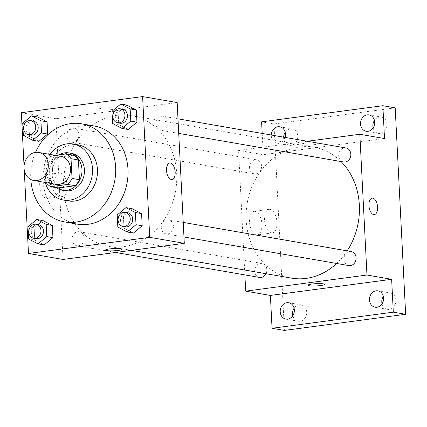 <?xml version="1.0" encoding="UTF-8"?>
<svg xmlns="http://www.w3.org/2000/svg" width="427" height="427" viewBox="0 0 427 427"><rect width="100%" height="100%" fill="white"/><g stroke="black" fill="none" stroke-linecap="round" stroke-linejoin="round"><path stroke-width="0.32" stroke-dasharray="2.13 1.6" d="M55.958 184.325A14.224 12.079 99.8 0 1 46.271 170.079A14.224 12.079 99.8 0 1 57.677 156.234A14.224 12.079 99.8 0 1 60.821 156.293M58.061 187.976A18.361 15.591 99.8 0 1 53.156 183.215L52.158 163.466L44.755 162.18L45.753 181.934A18.361 15.591 99.8 0 0 46.244 182.639M55.409 155.353L49.11 156.191A18.361 15.591 99.8 0 0 44.755 162.18M73.529 155.214L56.513 157.478L49.11 156.191M52.158 163.466A18.361 15.591 99.8 0 1 56.513 157.478M59.075 154.868A18.969 16.103 -80.2 0 0 49.66 170.987A18.969 16.103 -80.2 0 0 56.61 187.725M65.021 190.709A18.969 16.103 99.8 0 1 52.11 171.718A18.969 16.103 99.8 0 1 67.311 153.256A18.969 16.103 99.8 0 1 71.506 153.336M53.156 183.215L45.753 181.934M50.082 154.43A28.449 24.158 -80.2 0 0 45.219 182.462M78.061 144.849A28.449 24.158 -80.2 0 0 49.399 168.75A28.449 24.158 -80.2 0 0 68.336 200.914M35.526 152.37A49.788 42.273 -80.2 0 0 30.819 179.5M77.031 224.079A49.788 42.273 99.8 0 1 43.138 174.221A49.788 42.273 99.8 0 1 83.046 125.757A49.788 42.273 99.8 0 1 94.052 125.965M117.211 214.93L123.382 215.998L132.167 208.696L123.382 215.998L124.001 228.189L133.405 233.073L124.001 228.189L117.831 227.116M27.968 226.796L34.144 227.869L42.93 220.562L34.144 227.869L34.758 240.059L44.162 244.943L34.758 240.059L28.588 238.987M24.061 166.188L24.248 169.919M111.965 111.335L118.135 112.402L126.92 105.101L118.135 112.402L118.754 124.593L128.153 129.477L118.754 124.593L112.584 123.52M22.722 123.2L28.892 124.273L37.677 116.966L28.892 124.273L29.511 136.464L38.916 141.348L29.511 136.464L23.341 135.391M116.774 115.333A66.388 56.364 99.8 0 1 131.452 115.61A66.388 56.364 99.8 0 1 175.636 190.655A66.388 56.364 99.8 0 1 108.752 246.427A66.388 56.364 99.8 0 1 63.564 179.954A66.388 56.364 99.8 0 1 116.774 115.333M177.162 102.576L55.91 118.701L63.041 259.456M77.746 231.712A7.115 6.037 99.8 0 1 79.321 231.738A7.115 6.037 99.8 0 1 84.055 239.782A7.115 6.037 99.8 0 1 76.887 245.755A7.115 6.037 99.8 0 1 72.046 238.634A7.115 6.037 99.8 0 1 77.746 231.712M166.989 219.841A7.115 6.037 99.8 0 1 168.564 219.873A7.115 6.037 99.8 0 1 173.293 227.911A7.115 6.037 99.8 0 1 166.13 233.889A7.115 6.037 99.8 0 1 161.289 226.769A7.115 6.037 99.8 0 1 166.989 219.841M161.742 116.245A7.115 6.037 99.8 0 1 163.311 116.277A7.115 6.037 99.8 0 1 168.046 124.316A7.115 6.037 99.8 0 1 160.883 130.294A7.115 6.037 99.8 0 1 156.042 123.173A7.115 6.037 99.8 0 1 161.742 116.245M73.209 142.191A7.115 6.037 -80.2 0 0 78.915 135.268A7.115 6.037 -80.2 0 0 74.074 128.143A7.115 6.037 -80.2 0 0 66.906 134.121A7.115 6.037 -80.2 0 0 71.64 142.159A7.115 6.037 -80.2 0 0 73.209 142.191M55.91 118.701L21.35 112.707M45.299 174.958A11.892 6.074 82.4 0 0 44.328 174.937A11.892 6.074 82.4 0 0 39.876 187.522A11.892 6.074 82.4 0 0 47.466 198.512A11.892 6.074 82.4 0 0 52.019 186.861A11.892 6.074 82.4 0 0 45.299 174.958M110.983 109.675A8.3 1.126 177.1 0 0 114.948 108.506A8.3 1.126 177.1 0 0 106.606 107.801A8.3 1.126 177.1 0 0 98.375 109.344A8.3 1.126 177.1 0 0 102.629 110.113A8.3 1.126 177.1 0 0 110.983 109.675A8.3 1.126 177.1 0 0 114.948 108.511A8.3 1.126 177.1 0 0 106.606 107.801A8.3 1.126 177.1 0 0 98.375 109.349A8.3 1.126 177.1 0 0 102.629 110.118A8.3 1.126 177.1 0 0 110.983 109.68M105.501 250.099L105.501 250.099A8.3 1.126 -2.9 0 1 109.472 248.93A8.3 1.126 -2.9 0 1 117.82 248.493A8.3 1.126 -2.9 0 1 122.079 249.256A8.3 1.126 -2.9 0 1 122.079 249.261L122.079 249.261M60.335 172.956A11.892 6.074 82.4 0 0 59.364 172.935A11.892 6.074 82.4 0 0 54.912 185.526A11.892 6.074 82.4 0 0 62.502 196.516A11.892 6.074 82.4 0 0 67.055 184.864A11.892 6.074 82.4 0 0 60.335 172.956M171.942 179.468L171.948 179.468A8.3 4.238 -97.6 0 1 171.942 179.468A8.3 4.238 -97.6 0 1 166.647 171.798A8.3 4.238 -97.6 0 1 169.754 163.018A8.3 4.238 -97.6 0 1 169.759 163.018L169.759 163.018M291.417 278.121A66.388 56.364 99.8 0 1 246.23 211.648A66.388 56.364 99.8 0 1 299.439 147.027A66.388 56.364 99.8 0 1 314.117 147.304A66.388 56.364 99.8 0 1 341.045 161.555M347.178 250.862A66.388 56.364 99.8 0 1 336.625 263.47M255.88 173.885A7.115 6.037 -80.2 0 0 261.58 166.962A7.115 6.037 -80.2 0 0 256.739 159.842A7.115 6.037 -80.2 0 0 249.571 165.815A7.115 6.037 -80.2 0 0 254.305 173.858A7.115 6.037 -80.2 0 0 255.88 173.885M348.795 265.583A7.115 6.037 99.8 0 1 343.954 258.463A7.115 6.037 99.8 0 1 349.654 251.54A7.115 6.037 99.8 0 1 351.229 251.567M343.548 161.988A7.115 6.037 99.8 0 1 338.707 154.868A7.115 6.037 99.8 0 1 344.408 147.939A7.115 6.037 99.8 0 1 345.982 147.972M259.552 277.454A7.115 6.037 99.8 0 1 254.711 270.328A7.115 6.037 99.8 0 1 260.417 263.406A7.115 6.037 99.8 0 1 261.986 263.438A7.115 6.037 99.8 0 1 265.994 273.712M307.291 141.257L238.576 150.395L244.884 274.908M262.183 133.432L263.262 154.681L238.576 150.395M395.194 107.855L273.942 123.979L261.596 121.839M273.942 123.979L284.398 330.418M255.122 211.365A11.892 6.074 82.4 0 0 254.15 211.338A11.892 6.074 82.4 0 0 249.699 223.929A11.892 6.074 82.4 0 0 257.284 234.919A11.892 6.074 82.4 0 0 261.842 223.268A11.892 6.074 82.4 0 0 255.122 211.365M384.513 138.556L263.262 154.681M313.397 144.796A8.3 1.126 177.1 0 0 317.362 143.627A8.3 1.126 177.1 0 0 309.02 142.922A8.3 1.126 177.1 0 0 300.789 144.465A8.3 1.126 177.1 0 0 305.049 145.233A8.3 1.126 177.1 0 0 313.397 144.796A8.3 1.126 177.1 0 0 317.362 143.632A8.3 1.126 177.1 0 0 309.02 142.922A8.3 1.126 177.1 0 0 300.789 144.47A8.3 1.126 177.1 0 0 305.049 145.239A8.3 1.126 177.1 0 0 313.397 144.801M307.92 285.22L307.92 285.22A8.3 1.126 -2.9 0 1 311.886 284.051A8.3 1.126 -2.9 0 1 320.234 283.613A8.3 1.126 -2.9 0 1 324.493 284.377A8.3 1.126 -2.9 0 1 324.493 284.382L324.493 284.382M270.158 209.363A11.892 6.074 82.4 0 0 269.186 209.342A11.892 6.074 82.4 0 0 264.735 221.933A11.892 6.074 82.4 0 0 272.319 232.918A11.892 6.074 82.4 0 0 276.877 221.266A11.892 6.074 82.4 0 0 270.158 209.363M374.356 214.589L374.362 214.589A8.3 4.238 -97.6 0 1 374.356 214.589A8.3 4.238 -97.6 0 1 369.067 206.919A8.3 4.238 -97.6 0 1 372.173 198.139L372.173 198.139M285.017 137.393A8.3 7.045 99.8 0 1 276.958 143.13A8.3 7.045 99.8 0 1 271.3 135.898A8.3 7.045 99.8 0 1 271.3 135.012M292.81 315.713A8.3 7.045 -80.2 0 0 298.211 321.216A8.3 7.045 -80.2 0 0 306.703 312.1A8.3 7.045 -80.2 0 0 301.051 304.867A8.3 7.045 -80.2 0 0 294.107 308.225M283.64 137.158A8.3 7.045 -80.2 0 0 283.645 138.038A8.3 7.045 -80.2 0 0 289.298 145.276A8.3 7.045 -80.2 0 0 297.79 136.16A8.3 7.045 -80.2 0 0 292.137 128.922A8.3 7.045 -80.2 0 0 285.193 132.285M373.139 127.903A8.3 7.045 -80.2 0 0 378.541 133.405A8.3 7.045 -80.2 0 0 387.033 124.289A8.3 7.045 -80.2 0 0 381.38 117.057A8.3 7.045 -80.2 0 0 374.436 120.414M382.053 303.848A8.3 7.045 -80.2 0 0 387.454 309.351A8.3 7.045 -80.2 0 0 395.946 300.234A8.3 7.045 -80.2 0 0 390.289 292.997A8.3 7.045 -80.2 0 0 383.35 296.359M30.909 135.092A7.115 6.037 99.8 0 1 26.068 127.972A7.115 6.037 99.8 0 1 31.769 121.049A7.115 6.037 99.8 0 1 33.343 121.076M28.892 124.273L29.511 136.464M36.156 238.688A7.115 6.037 99.8 0 1 31.315 231.567A7.115 6.037 99.8 0 1 37.016 224.645A7.115 6.037 99.8 0 1 38.59 224.671M34.144 227.869L34.758 240.059M120.152 123.227A7.115 6.037 99.8 0 1 115.311 116.107A7.115 6.037 99.8 0 1 121.012 109.179A7.115 6.037 99.8 0 1 122.581 109.211M118.135 112.402L118.754 124.593M125.399 226.822A7.115 6.037 99.8 0 1 120.558 219.702A7.115 6.037 99.8 0 1 126.259 212.774A7.115 6.037 99.8 0 1 127.833 212.806M123.382 215.998L124.001 228.189M59.364 172.935L44.328 174.937M62.502 196.516L47.466 198.512M314.117 147.304L131.452 115.61M131.431 250.361L108.752 246.427M71.64 142.159L254.305 173.858M74.074 128.143L256.739 159.842M183.231 222.419L168.564 219.873M183.968 236.985L166.13 233.889M177.984 118.823L163.311 116.277M178.721 133.389L160.883 130.294M261.986 263.438L79.321 231.738M115.578 252.469L76.887 245.755M269.186 209.342L254.15 211.338M272.319 232.918L257.284 234.919M375.109 307.21L387.454 309.351M377.948 290.856L390.289 292.997M366.201 131.265L378.541 133.405M369.035 114.911L381.38 117.057M276.958 143.13L289.298 145.276M279.792 126.782L292.137 128.922M285.871 319.076L298.211 321.216M288.705 302.727L301.051 304.867"/><path stroke-width="0.64" d="M35.457 152.38A14.224 12.079 99.8 0 1 38.606 152.439A14.224 12.079 99.8 0 1 48.075 168.521A14.224 12.079 99.8 0 1 33.738 180.472A14.224 12.079 99.8 0 1 24.056 166.226A14.224 12.079 99.8 0 1 35.457 152.38M38.606 152.439L60.821 156.293A14.224 12.079 99.8 0 1 70.29 172.375A14.224 12.079 99.8 0 1 55.958 184.325L33.738 180.472M50.653 186.69L67.669 184.427A18.361 15.591 99.8 0 0 72.024 178.438L79.427 179.724A18.361 15.591 99.8 0 1 75.072 185.713L58.061 187.976L50.653 186.69A18.361 15.591 99.8 0 1 46.244 182.639M72.024 178.438L71.026 158.689A18.361 15.591 99.8 0 0 66.121 153.928L55.409 155.353M79.427 179.724L78.429 159.97L71.026 158.689M78.429 159.97A18.361 15.591 99.8 0 0 73.529 155.214L66.121 153.928M56.61 187.725A18.969 16.103 -80.2 0 0 62.55 190.282A18.969 16.103 -80.2 0 0 81.963 169.444A18.969 16.103 -80.2 0 0 69.035 152.909A18.969 16.103 -80.2 0 0 59.075 154.868M69.035 152.909L71.506 153.336A18.969 16.103 99.8 0 1 84.429 169.871A18.969 16.103 99.8 0 1 65.021 190.709L62.55 190.282M75.072 185.713L67.669 184.427M45.219 182.462A28.449 24.158 -80.2 0 0 63.399 200.055A28.449 24.158 -80.2 0 0 92.515 168.798A28.449 24.158 -80.2 0 0 73.124 143.99A28.449 24.158 -80.2 0 0 50.082 154.43M63.399 200.055L68.336 200.914A28.449 24.158 -80.2 0 0 97.452 169.652A28.449 24.158 -80.2 0 0 78.061 144.849L73.124 143.99M30.819 179.5A49.788 42.273 -80.2 0 0 64.685 221.939A49.788 42.273 -80.2 0 0 115.637 167.235A49.788 42.273 -80.2 0 0 81.712 123.825A49.788 42.273 -80.2 0 0 35.526 152.37M81.712 123.825L94.052 125.965A49.788 42.273 99.8 0 1 127.983 169.375A49.788 42.273 99.8 0 1 77.031 224.079L64.685 221.939M127.235 232.005L133.405 233.073L142.191 225.771L141.572 213.58L132.167 208.696L125.997 207.623L117.211 214.93L117.831 227.116L127.235 232.005L136.016 224.698L135.402 212.513L125.997 207.623M37.992 243.87L44.162 244.943L52.948 237.636L52.329 225.451L42.93 220.562L36.754 219.494L27.968 226.796L28.588 238.987L37.992 243.87L46.778 236.569L46.159 224.378L36.754 219.494M24.248 169.919L28.481 253.462L149.733 237.337L142.602 96.582L21.35 112.707L24.061 166.188M121.983 128.41L128.153 129.477L136.939 122.175L136.325 109.985L126.92 105.101L120.75 104.028L111.965 111.335L112.584 123.52L121.983 128.41L130.769 121.103L130.155 108.912L120.75 104.028M32.74 140.275L38.916 141.348L47.701 134.041L47.082 121.855L37.677 116.966L31.507 115.898L22.722 123.2L23.341 135.391L32.74 140.275L41.526 132.973L40.912 120.782L31.507 115.898M28.481 253.462L63.041 259.456L184.293 243.331L177.162 102.576L142.602 96.582M184.293 243.331L149.733 237.337M169.759 163.018A8.3 4.238 -97.6 0 1 170.432 163.034A8.3 4.238 -97.6 0 1 175.123 171.339A8.3 4.238 -97.6 0 1 171.948 179.468A8.3 4.238 -97.6 0 1 166.653 171.798A8.3 4.238 -97.6 0 1 169.759 163.018A8.3 4.238 -97.6 0 1 170.437 163.029A8.3 4.238 -97.6 0 1 175.123 171.334A8.3 4.238 -97.6 0 1 171.948 179.468M109.472 248.93A8.3 1.126 -2.9 0 1 117.82 248.493A8.3 1.126 -2.9 0 1 122.079 249.261A8.3 1.126 -2.9 0 1 113.849 250.809A8.3 1.126 -2.9 0 1 105.506 250.099A8.3 1.126 -2.9 0 1 109.472 248.93M122.079 249.261A8.3 1.126 -2.9 0 1 113.849 250.804A8.3 1.126 -2.9 0 1 105.501 250.099M341.045 161.555A66.388 56.364 99.8 0 1 347.178 250.862M336.625 263.47A66.388 56.364 99.8 0 1 291.417 278.121L131.431 250.361M183.231 222.419L351.229 251.567A7.115 6.037 99.8 0 1 355.963 259.611A7.115 6.037 99.8 0 1 348.795 265.583L183.968 236.985M177.984 118.823L345.982 147.972A7.115 6.037 99.8 0 1 350.716 156.01A7.115 6.037 99.8 0 1 343.548 161.988L178.721 133.389M265.994 273.712A7.115 6.037 99.8 0 1 259.552 277.454L115.578 252.469M244.884 274.908L245.706 291.15L366.958 275.025L359.828 134.27L307.291 141.257M245.706 291.15L270.392 295.436L272.052 328.278L284.398 330.418L405.65 314.293L393.31 312.153L391.644 279.311L366.958 275.025M405.65 314.293L395.194 107.855L382.848 105.715L261.596 121.839L262.183 133.432M359.828 134.27L384.513 138.556L382.848 105.715M372.173 198.139A8.3 4.238 -97.6 0 1 372.851 198.155A8.3 4.238 -97.6 0 1 377.543 206.46A8.3 4.238 -97.6 0 1 374.362 214.589A8.3 4.238 -97.6 0 1 369.067 206.919A8.3 4.238 -97.6 0 1 372.173 198.139A8.3 4.238 -97.6 0 1 372.851 198.149A8.3 4.238 -97.6 0 1 377.537 206.46A8.3 4.238 -97.6 0 1 374.362 214.589M270.392 295.436L391.644 279.311M311.886 284.051A8.3 1.126 -2.9 0 1 320.239 283.613A8.3 1.126 -2.9 0 1 324.493 284.382A8.3 1.126 -2.9 0 1 316.263 285.93A8.3 1.126 -2.9 0 1 307.92 285.22A8.3 1.126 -2.9 0 1 311.886 284.051M324.493 284.382A8.3 1.126 -2.9 0 1 316.263 285.925A8.3 1.126 -2.9 0 1 307.92 285.22M369.456 299.973A8.3 7.045 99.8 0 1 377.948 290.856A8.3 7.045 99.8 0 1 383.473 300.24A8.3 7.045 99.8 0 1 375.109 307.21A8.3 7.045 99.8 0 1 369.456 299.973M280.213 311.843A8.3 7.045 99.8 0 1 288.705 302.727A8.3 7.045 99.8 0 1 294.23 312.105A8.3 7.045 99.8 0 1 285.871 319.076A8.3 7.045 99.8 0 1 280.213 311.843M272.052 328.278L393.31 312.153M360.543 124.027A8.3 7.045 99.8 0 1 369.035 114.911A8.3 7.045 99.8 0 1 374.559 124.294A8.3 7.045 99.8 0 1 366.201 131.265A8.3 7.045 99.8 0 1 360.543 124.027M271.3 135.012A8.3 7.045 99.8 0 1 279.792 126.782A8.3 7.045 99.8 0 1 285.017 137.393M294.107 308.225A8.3 7.045 -80.2 0 0 292.559 313.984A8.3 7.045 -80.2 0 0 292.81 315.713M285.193 132.285A8.3 7.045 -80.2 0 0 283.64 137.158M374.436 120.414A8.3 7.045 -80.2 0 0 372.888 126.173A8.3 7.045 -80.2 0 0 373.139 127.903M383.35 296.359A8.3 7.045 -80.2 0 0 381.797 302.113A8.3 7.045 -80.2 0 0 382.053 303.848M30.872 120.649L33.343 121.076A7.115 6.037 99.8 0 1 38.078 129.119A7.115 6.037 99.8 0 1 30.909 135.092L28.444 134.665A7.115 6.037 99.8 0 1 23.597 127.545A7.115 6.037 99.8 0 1 29.303 120.622A7.115 6.037 99.8 0 1 30.872 120.649A7.115 6.037 99.8 0 1 35.606 128.692A7.115 6.037 99.8 0 1 28.444 134.665M38.916 141.348L47.701 134.041L41.526 132.973M47.701 134.041L47.082 121.855L40.912 120.782M47.082 121.855L37.677 116.966M36.119 224.244L38.59 224.671A7.115 6.037 99.8 0 1 43.324 232.715A7.115 6.037 99.8 0 1 36.156 238.688L33.69 238.261A7.115 6.037 99.8 0 1 28.849 231.14A7.115 6.037 99.8 0 1 34.55 224.218A7.115 6.037 99.8 0 1 36.119 224.244A7.115 6.037 99.8 0 1 40.853 232.288A7.115 6.037 99.8 0 1 33.69 238.261M44.162 244.943L52.948 237.636L46.778 236.569M52.948 237.636L52.329 225.451L46.159 224.378M52.329 225.451L42.93 220.562M120.115 108.784L122.581 109.211A7.115 6.037 99.8 0 1 127.315 117.249A7.115 6.037 99.8 0 1 120.152 123.227L117.681 122.8A7.115 6.037 99.8 0 1 112.84 115.674A7.115 6.037 99.8 0 1 118.541 108.752A7.115 6.037 99.8 0 1 120.115 108.784A7.115 6.037 99.8 0 1 124.849 116.822A7.115 6.037 99.8 0 1 117.681 122.8M128.153 129.477L136.939 122.175L130.769 121.103M136.939 122.175L136.325 109.985L130.155 108.912M136.325 109.985L126.92 105.101M125.362 212.379L127.833 212.806A7.115 6.037 99.8 0 1 132.567 220.844A7.115 6.037 99.8 0 1 125.399 226.822L122.933 226.395A7.115 6.037 99.8 0 1 118.087 219.27A7.115 6.037 99.8 0 1 123.793 212.347A7.115 6.037 99.8 0 1 125.362 212.379A7.115 6.037 99.8 0 1 130.096 220.417A7.115 6.037 99.8 0 1 122.933 226.395M133.405 233.073L142.191 225.771L136.016 224.698M142.191 225.771L141.572 213.58L135.402 212.513M141.572 213.58L132.167 208.696"/></g></svg>
